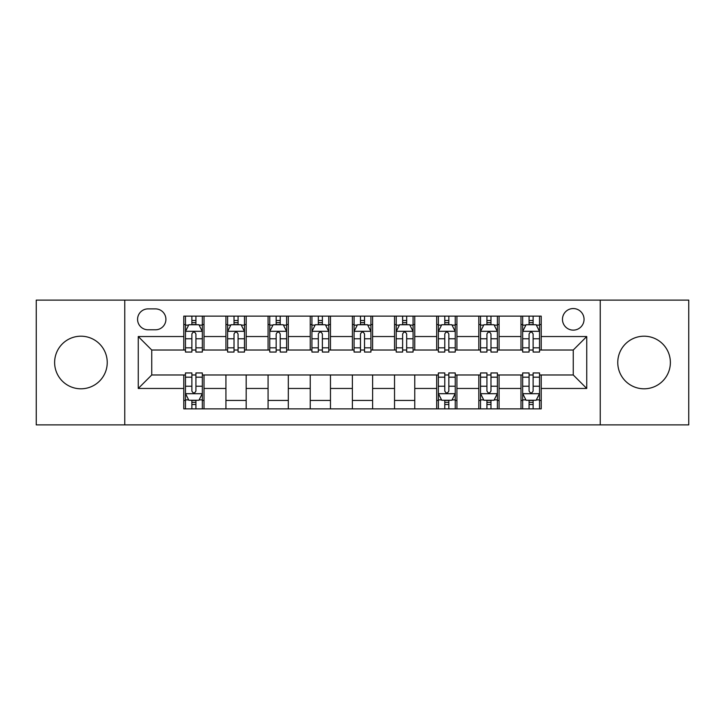 <?xml version="1.0" encoding="UTF-8"?>
<svg xmlns="http://www.w3.org/2000/svg" width="725" height="725" viewBox="0 0 725 725"><rect width="100%" height="100%" fill="white"/><g stroke="black" fill="none" stroke-linecap="round" stroke-linejoin="round"><path stroke-width="1.09" d="M644.072 336.201A26.299 26.299 0 0 0 617.763 362.5A26.299 26.299 0 0 0 644.072 388.799A26.299 26.299 0 0 0 670.371 362.5A26.299 26.299 0 0 0 644.072 336.201M80.928 336.201A26.299 26.299 0 0 0 54.629 362.5A26.299 26.299 0 0 0 80.928 388.799A26.299 26.299 0 0 0 107.237 362.5A26.299 26.299 0 0 0 80.928 336.201M573.257 308.551A10.793 10.793 0 0 0 562.464 319.335A10.793 10.793 0 0 0 573.257 330.129A10.793 10.793 0 0 0 584.051 319.335A10.793 10.793 0 0 0 573.257 308.551M600.237 424.886L688.75 424.886L688.75 300.114L600.237 300.114L600.237 424.886L124.763 424.886L124.763 300.114L36.25 300.114L36.25 424.886L124.763 424.886M148.036 329.793L155.449 329.793A10.449 10.449 0 0 0 165.907 319.335A10.449 10.449 0 0 0 155.449 308.886L148.036 308.886A10.449 10.449 0 0 0 137.578 319.335A10.449 10.449 0 0 0 148.036 329.793M600.237 300.114L124.763 300.114M183.778 388.464L138.257 388.464L138.257 336.536L183.778 336.536L183.778 350.021L151.743 350.021L151.743 374.979L183.778 374.979L183.778 408.864L541.222 408.864L541.222 374.979L573.257 374.979L573.257 350.021L541.222 350.021L541.222 336.536L586.743 336.536L586.743 388.464L541.222 388.464M541.222 336.536L541.222 316.136L183.778 316.136L183.778 336.536M520.985 316.136L520.985 350.021L522.671 350.021M529.078 350.021L533.129 350.021M539.536 350.021L541.222 350.021M520.985 350.021L497.386 350.021M478.835 316.136L478.835 350.021L480.521 350.021M486.928 350.021L490.979 350.021M478.835 350.021L455.237 350.021M436.686 316.136L436.686 350.021L438.371 350.021M444.778 350.021L448.829 350.021M436.686 350.021L413.078 350.021M394.536 316.136L394.536 350.021L396.222 350.021M402.629 350.021L406.671 350.021M394.536 350.021L370.928 350.021M352.386 316.136L352.386 350.021L354.072 350.021M360.479 350.021L364.521 350.021M352.386 350.021L328.778 350.021M310.237 316.136L310.237 350.021L311.922 350.021M318.329 350.021L322.371 350.021M310.237 350.021L286.629 350.021M268.078 316.136L268.078 350.021L269.763 350.021M276.171 350.021L280.222 350.021M268.078 350.021L244.479 350.021M225.928 316.136L225.928 350.021L227.614 350.021M234.021 350.021L238.072 350.021M225.928 350.021L202.329 350.021M183.778 350.021L185.464 350.021M191.871 350.021L195.922 350.021M183.778 374.979L185.464 374.979M191.871 374.979L195.922 374.979M202.329 374.979L204.015 374.979L204.015 408.864M438.371 374.979L204.015 374.979M444.778 374.979L448.829 374.979M455.237 374.979L456.922 374.979L456.922 408.864M480.521 374.979L456.922 374.979M486.928 374.979L490.979 374.979M497.386 374.979L499.072 374.979L499.072 408.864M522.671 374.979L499.072 374.979M529.078 374.979L533.129 374.979M539.536 374.979L541.222 374.979M204.015 316.136L204.015 350.021M183.778 324.564L185.464 324.564M191.871 324.564L195.922 324.564M202.329 324.564L204.015 324.564M183.778 400.436L185.464 400.436M191.871 400.436L195.922 400.436M202.329 400.436L204.015 400.436M225.928 374.979L225.928 408.864M246.165 316.136L246.165 350.021M225.928 324.564L227.614 324.564M234.021 324.564L238.072 324.564M244.479 324.564L246.165 324.564M246.165 374.979L246.165 408.864M225.928 400.436L246.165 400.436M268.078 374.979L268.078 408.864M288.314 374.979L288.314 408.864M268.078 400.436L288.314 400.436M288.314 316.136L288.314 350.021M268.078 324.564L269.763 324.564M276.171 324.564L280.222 324.564M286.629 324.564L288.314 324.564M310.237 374.979L310.237 408.864M330.464 374.979L330.464 408.864M310.237 400.436L330.464 400.436M330.464 316.136L330.464 350.021M310.237 324.564L311.922 324.564M318.329 324.564L322.371 324.564M328.778 324.564L330.464 324.564M352.386 374.979L352.386 408.864M372.614 374.979L372.614 408.864M352.386 400.436L372.614 400.436M372.614 316.136L372.614 350.021M352.386 324.564L354.072 324.564M360.479 324.564L364.521 324.564M370.928 324.564L372.614 324.564M394.536 374.979L394.536 408.864M414.763 374.979L414.763 408.864M394.536 400.436L414.763 400.436M414.763 316.136L414.763 350.021M394.536 324.564L396.222 324.564M402.629 324.564L406.671 324.564M413.078 324.564L414.763 324.564M436.686 374.979L436.686 408.864M436.686 400.436L438.371 400.436M444.778 400.436L448.829 400.436M455.237 400.436L456.922 400.436M456.922 316.136L456.922 350.021M436.686 324.564L438.371 324.564M444.778 324.564L448.829 324.564M455.237 324.564L456.922 324.564M478.835 374.979L478.835 408.864M478.835 400.436L480.521 400.436M486.928 400.436L490.979 400.436M497.386 400.436L499.072 400.436M499.072 316.136L499.072 350.021M478.835 324.564L480.521 324.564M486.928 324.564L490.979 324.564M497.386 324.564L499.072 324.564M520.985 374.979L520.985 408.864M520.985 400.436L522.671 400.436M529.078 400.436L533.129 400.436M539.536 400.436L541.222 400.436M520.985 324.564L522.671 324.564M529.078 324.564L533.129 324.564M539.536 324.564L541.222 324.564M151.743 350.021L138.257 336.536M151.743 374.979L138.257 388.464M586.743 336.536L573.257 350.021M586.743 388.464L573.257 374.979M195.922 320.513L191.871 320.513M202.329 347.819L195.922 347.819L195.922 352.051L202.329 352.051L202.329 331.479L198.949 324.737L188.835 324.737L185.464 331.479L185.464 352.051L191.871 352.051L191.871 347.819L185.464 347.819M185.464 331.479L185.464 316.136M202.329 331.479L202.329 316.136M191.871 324.737L191.871 316.136M195.922 316.136L195.922 324.737M195.922 347.819L195.922 334.007C194.572 331.407 193.222 331.407 191.871 334.007L191.871 347.819M191.871 404.487L195.922 404.487M185.464 377.181L191.871 377.181L191.871 372.949L185.464 372.949L185.464 393.521L188.835 400.263L198.949 400.263L202.329 393.521L202.329 372.949L195.922 372.949L195.922 377.181L202.329 377.181M202.329 393.521L202.329 408.864M185.464 393.521L185.464 408.864M195.922 400.263L195.922 408.864M191.871 408.864L191.871 400.263M191.871 377.181L191.871 390.993C193.222 393.593 194.572 393.593 195.922 390.993L195.922 377.181M238.072 320.513L234.021 320.513M244.479 347.819L238.072 347.819L238.072 352.051L244.479 352.051L244.479 331.479L241.108 324.737L230.985 324.737L227.614 331.479L227.614 352.051L234.021 352.051L234.021 347.819L227.614 347.819M227.614 331.479L227.614 316.136M244.479 331.479L244.479 316.136M234.021 324.737L234.021 316.136M238.072 316.136L238.072 324.737M238.072 347.819L238.072 334.007C236.722 331.407 235.371 331.407 234.021 334.007L234.021 347.819M280.222 320.513L276.171 320.513M286.629 347.819L280.222 347.819L280.222 352.051L286.629 352.051L286.629 331.479L283.257 324.737L273.144 324.737L269.763 331.479L269.763 352.051L276.171 352.051L276.171 347.819L269.763 347.819M269.763 331.479L269.763 316.136M286.629 331.479L286.629 316.136M276.171 324.737L276.171 316.136M280.222 316.136L280.222 324.737M280.222 347.819L280.222 334.007C278.871 331.407 277.521 331.407 276.171 334.007L276.171 347.819M322.371 320.513L318.329 320.513M328.778 347.819L322.371 347.819L322.371 352.051L328.778 352.051L328.778 331.479L325.407 324.737L315.293 324.737L311.922 331.479L311.922 352.051L318.329 352.051L318.329 347.819L311.922 347.819M311.922 331.479L311.922 316.136M328.778 331.479L328.778 316.136M318.329 324.737L318.329 316.136M322.371 316.136L322.371 324.737M322.371 347.819L322.371 334.007C321.021 331.407 319.68 331.407 318.329 334.007L318.329 347.819M364.521 320.513L360.479 320.513M370.928 347.819L364.521 347.819L364.521 352.051L370.928 352.051L370.928 331.479L367.557 324.737L357.443 324.737L354.072 331.479L354.072 352.051L360.479 352.051L360.479 347.819L354.072 347.819M354.072 331.479L354.072 316.136M370.928 331.479L370.928 316.136M360.479 324.737L360.479 316.136M364.521 316.136L364.521 324.737M364.521 347.819L364.521 334.007C363.18 331.407 361.829 331.407 360.479 334.007L360.479 347.819M406.671 320.513L402.629 320.513M413.078 347.819L406.671 347.819L406.671 352.051L413.078 352.051L413.078 331.479L409.707 324.737L399.593 324.737L396.222 331.479L396.222 352.051L402.629 352.051L402.629 347.819L396.222 347.819M396.222 331.479L396.222 316.136M413.078 331.479L413.078 316.136M402.629 324.737L402.629 316.136M406.671 316.136L406.671 324.737M406.671 347.819L406.671 334.007C405.329 331.407 403.979 331.407 402.629 334.007L402.629 347.819M448.829 320.513L444.778 320.513M455.237 347.819L448.829 347.819L448.829 352.051L455.237 352.051L455.237 331.479L451.856 324.737L441.743 324.737L438.371 331.479L438.371 352.051L444.778 352.051L444.778 347.819L438.371 347.819M438.371 331.479L438.371 316.136M455.237 331.479L455.237 316.136M444.778 324.737L444.778 316.136M448.829 316.136L448.829 324.737M448.829 347.819L448.829 334.007C447.479 331.407 446.129 331.407 444.778 334.007L444.778 347.819M444.778 404.487L448.829 404.487M438.371 377.181L444.778 377.181L444.778 372.949L438.371 372.949L438.371 393.521L441.743 400.263L451.856 400.263L455.237 393.521L455.237 372.949L448.829 372.949L448.829 377.181L455.237 377.181M455.237 393.521L455.237 408.864M438.371 393.521L438.371 408.864M448.829 400.263L448.829 408.864M444.778 408.864L444.778 400.263M444.778 377.181L444.778 390.993C446.129 393.593 447.479 393.593 448.829 390.993L448.829 377.181M490.979 320.513L486.928 320.513M497.386 347.819L490.979 347.819L490.979 352.051L497.386 352.051L497.386 331.479L494.015 324.737L483.892 324.737L480.521 331.479L480.521 352.051L486.928 352.051L486.928 347.819L480.521 347.819M480.521 331.479L480.521 316.136M497.386 331.479L497.386 316.136M486.928 324.737L486.928 316.136M490.979 316.136L490.979 324.737M490.979 347.819L490.979 334.007C489.629 331.407 488.278 331.407 486.928 334.007L486.928 347.819M486.928 404.487L490.979 404.487M480.521 377.181L486.928 377.181L486.928 372.949L480.521 372.949L480.521 393.521L483.892 400.263L494.015 400.263L497.386 393.521L497.386 372.949L490.979 372.949L490.979 377.181L497.386 377.181M497.386 393.521L497.386 408.864M480.521 393.521L480.521 408.864M490.979 400.263L490.979 408.864M486.928 408.864L486.928 400.263M486.928 377.181L486.928 390.993C488.278 393.593 489.629 393.593 490.979 390.993L490.979 377.181M533.129 320.513L529.078 320.513M539.536 347.819L533.129 347.819L533.129 352.051L539.536 352.051L539.536 331.479L536.165 324.737L526.051 324.737L522.671 331.479L522.671 352.051L529.078 352.051L529.078 347.819L522.671 347.819M522.671 331.479L522.671 316.136M539.536 331.479L539.536 316.136M529.078 324.737L529.078 316.136M533.129 316.136L533.129 324.737M533.129 347.819L533.129 334.007C531.778 331.407 530.428 331.407 529.078 334.007L529.078 347.819M529.078 404.487L533.129 404.487M522.671 377.181L529.078 377.181L529.078 372.949L522.671 372.949L522.671 393.521L526.051 400.263L536.165 400.263L539.536 393.521L539.536 372.949L533.129 372.949L533.129 377.181L539.536 377.181M539.536 393.521L539.536 408.864M522.671 393.521L522.671 408.864M533.129 400.263L533.129 408.864M529.078 408.864L529.078 400.263M529.078 377.181L529.078 390.993C530.428 393.593 531.778 393.593 533.129 390.993L533.129 377.181M225.928 388.464L204.015 388.464M225.928 336.536L204.015 336.536M268.078 336.536L246.165 336.536M268.078 388.464L246.165 388.464M310.237 336.536L288.314 336.536M310.237 388.464L288.314 388.464M352.386 336.536L330.464 336.536M352.386 388.464L330.464 388.464M394.536 336.536L372.614 336.536M394.536 388.464L372.614 388.464M436.686 336.536L414.763 336.536M436.686 388.464L414.763 388.464M478.835 336.536L456.922 336.536M478.835 388.464L456.922 388.464M520.985 336.536L499.072 336.536M520.985 388.464L499.072 388.464M202.239 331.307L185.546 331.307M185.464 325.135L188.636 325.135M199.157 325.135L202.329 325.135M191.871 338.783L185.464 338.783M202.329 338.783L195.922 338.783M195.922 322.661L191.871 322.661M185.546 393.693L202.239 393.693M202.329 399.865L199.157 399.865M188.636 399.865L185.464 399.865M195.922 386.217L202.329 386.217M185.464 386.217L191.871 386.217M191.871 402.339L195.922 402.339M244.388 331.307L227.704 331.307M227.614 325.135L230.786 325.135M241.307 325.135L244.479 325.135M234.021 338.783L227.614 338.783M244.479 338.783L238.072 338.783M238.072 322.661L234.021 322.661M286.547 331.307L269.854 331.307M269.763 325.135L272.935 325.135M283.457 325.135L286.629 325.135M276.171 338.783L269.763 338.783M286.629 338.783L280.222 338.783M280.222 322.661L276.171 322.661M328.697 331.307L312.004 331.307M311.922 325.135L315.085 325.135M325.607 325.135L328.778 325.135M318.329 338.783L311.922 338.783M328.778 338.783L322.371 338.783M322.371 322.661L318.329 322.661M370.847 331.307L354.153 331.307M354.072 325.135L357.244 325.135M367.756 325.135L370.928 325.135M360.479 338.783L354.072 338.783M370.928 338.783L364.521 338.783M364.521 322.661L360.479 322.661M412.996 331.307L396.303 331.307M396.222 325.135L399.393 325.135M409.915 325.135L413.078 325.135M402.629 338.783L396.222 338.783M413.078 338.783L406.671 338.783M406.671 322.661L402.629 322.661M455.146 331.307L438.453 331.307M438.371 325.135L441.543 325.135M452.065 325.135L455.237 325.135M444.778 338.783L438.371 338.783M455.237 338.783L448.829 338.783M448.829 322.661L444.778 322.661M438.453 393.693L455.146 393.693M455.237 399.865L452.065 399.865M441.543 399.865L438.371 399.865M448.829 386.217L455.237 386.217M438.371 386.217L444.778 386.217M444.778 402.339L448.829 402.339M497.296 331.307L480.612 331.307M480.521 325.135L483.693 325.135M494.214 325.135L497.386 325.135M486.928 338.783L480.521 338.783M497.386 338.783L490.979 338.783M490.979 322.661L486.928 322.661M480.612 393.693L497.296 393.693M497.386 399.865L494.214 399.865M483.693 399.865L480.521 399.865M490.979 386.217L497.386 386.217M480.521 386.217L486.928 386.217M486.928 402.339L490.979 402.339M539.454 331.307L522.761 331.307M522.671 325.135L525.842 325.135M536.364 325.135L539.536 325.135M529.078 338.783L522.671 338.783M539.536 338.783L533.129 338.783M533.129 322.661L529.078 322.661M522.761 393.693L539.454 393.693M539.536 399.865L536.364 399.865M525.842 399.865L522.671 399.865M533.129 386.217L539.536 386.217M522.671 386.217L529.078 386.217M529.078 402.339L533.129 402.339"/></g></svg>
